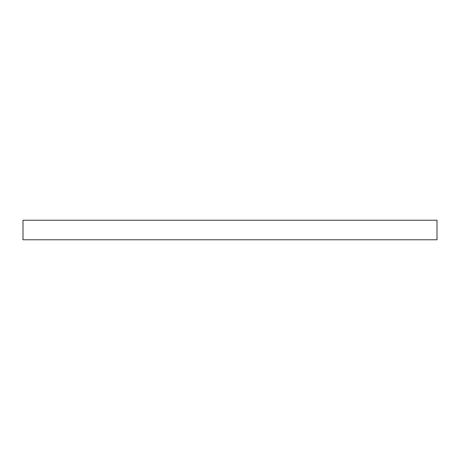 <?xml version="1.0" encoding="UTF-8"?>
<svg xmlns="http://www.w3.org/2000/svg" width="460" height="460" viewBox="0 0 460 460"><rect width="100%" height="100%" fill="white"/><g stroke="black" fill="none" stroke-linecap="round" stroke-linejoin="round"><path stroke-width="0.69" d="M437 239.781L437 220.219L23 220.219L23 239.781L437 239.781"/></g></svg>

